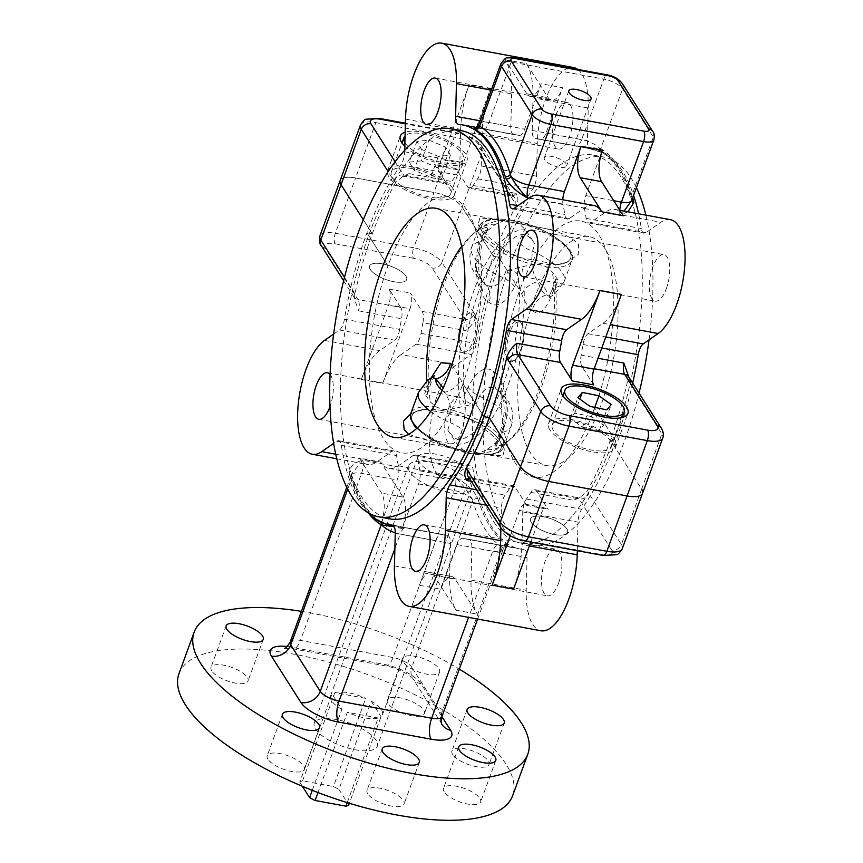 <?xml version="1.0" encoding="UTF-8"?>
<svg xmlns="http://www.w3.org/2000/svg" width="863" height="863" viewBox="0 0 863 863"><rect width="100%" height="100%" fill="white"/><g stroke="black" fill="none" stroke-linecap="round" stroke-linejoin="round"><path stroke-width="0.65" stroke-dasharray="4.32 3.24" d="M544.747 159.838A11.845 4.261 -159.9 0 1 544.305 157.756A11.845 4.261 -159.9 0 1 554.434 157.023A11.845 4.261 -159.9 0 1 566.117 163.797A11.845 4.261 -159.9 0 1 566.549 165.89A11.845 4.261 -159.9 0 1 556.43 166.613A11.845 4.261 -159.9 0 1 544.747 159.838M670.324 219.655A59.213 23.517 -79.5 0 0 660.929 222.266L645.966 232.686A11.845 4.703 -79.5 0 1 644.089 233.204A11.845 4.703 -79.5 0 1 641.349 228.587A203.29 80.734 100.5 0 0 638.62 213.787M623.323 215.782A59.213 23.517 -79.5 0 0 615.114 209.439A59.213 23.517 -79.5 0 0 605.718 212.039L660.929 222.266M593.744 205.48A59.213 23.517 -79.5 0 0 584.337 208.091L569.386 218.512A11.845 4.703 -79.5 0 1 567.498 219.029A11.845 4.703 -79.5 0 1 564.758 214.412A203.29 80.734 -79.5 0 0 563.054 204.542A11.845 4.703 -79.5 0 1 562.784 199.752M555.934 115.049A23.679 9.407 100.5 0 1 567.067 102.47A23.679 9.407 100.5 0 1 569.569 136.473A23.679 9.407 100.5 0 1 558.447 149.051A23.679 9.407 100.5 0 1 555.934 115.049M666.365 288.587A23.679 9.407 -79.5 0 0 663.863 254.585A23.679 9.407 -79.5 0 0 652.741 267.163A23.679 9.407 -79.5 0 0 655.244 301.165A23.679 9.407 -79.5 0 0 666.365 288.587M549.85 429.774A35.523 12.794 -159.9 0 1 548.544 423.496A35.523 12.794 -159.9 0 1 578.922 421.317A35.523 12.794 -159.9 0 1 613.971 441.64A35.523 12.794 -159.9 0 1 615.276 447.919A35.523 12.794 -159.9 0 1 584.898 450.098A35.523 12.794 -159.9 0 1 549.85 429.774M458.199 170.896A11.845 4.703 100.5 0 1 456.214 174.865A203.29 80.734 100.5 0 0 451.781 181.51A11.845 4.703 100.5 0 1 447.94 184.218A11.845 4.703 100.5 0 1 446.3 182.945L434.585 164.542A11.845 4.703 100.5 0 0 436.225 165.804A11.845 4.703 100.5 0 0 441.791 159.526L469.127 84.811A59.213 23.517 100.5 0 0 460.691 129.331L459.893 161.996A11.845 4.703 100.5 0 1 458.199 170.896M404.715 150.27L404.671 151.769A11.845 4.703 100.5 0 1 402.989 160.68A11.845 4.703 100.5 0 1 401.004 164.65L456.214 174.865M481.263 165.944L482.072 133.29A59.213 23.517 100.5 0 1 490.497 88.77L463.161 163.474A11.845 4.703 100.5 0 1 457.595 169.763A11.845 4.703 100.5 0 1 455.955 168.49L467.67 186.904A11.845 4.703 100.5 0 0 469.31 188.177A11.845 4.703 100.5 0 0 473.151 185.469A203.29 80.734 100.5 0 1 477.595 178.824A11.845 4.703 100.5 0 0 479.58 174.855A11.845 4.703 100.5 0 0 481.263 165.944L536.473 176.171A11.845 4.703 100.5 0 1 534.79 185.07A11.845 4.703 100.5 0 1 532.805 189.04A203.29 80.734 100.5 0 0 498.728 257.217L493.388 256.225A203.29 80.734 100.5 0 1 516.861 204.865C518.48 200.648 518.156 196.818 515.891 193.377A11.845 4.703 100.5 0 1 512.061 196.084A11.845 4.703 100.5 0 1 510.421 194.811L477.8 143.56A15.793 5.685 20.1 0 0 459.008 133.787L405.362 123.862M404.812 146.203A35.523 12.794 20.1 0 0 440.508 163.657A35.523 12.794 20.1 0 0 467.034 160.496A35.523 12.794 20.1 0 0 465.729 154.229A35.523 12.794 20.1 0 0 437.886 136.214A35.523 12.794 20.1 0 0 405.157 132.19M453.075 188.803A35.523 12.794 20.1 0 0 418.026 168.49A35.523 12.794 20.1 0 0 387.649 170.669A35.523 12.794 20.1 0 0 388.954 176.937A35.523 12.794 20.1 0 0 424.003 197.26A35.523 12.794 20.1 0 0 454.38 195.081A35.523 12.794 20.1 0 0 453.075 188.803M475.934 127.735L483.409 128.781L475.642 127.789M458.771 124.401L513.992 134.628A203.29 80.734 100.5 0 1 517.649 135.092A203.29 80.734 100.5 0 1 519.03 135.372L483.409 128.781L478.782 125.825M602.396 150.216L585.815 195.545A11.845 4.703 -79.5 0 0 584.424 208.501A203.29 80.734 -79.5 0 1 586.128 218.361A11.845 4.703 -79.5 0 0 588.879 222.988A11.845 4.703 -79.5 0 0 590.756 222.46L605.718 212.039M395.092 161.748L403.55 175.038A11.845 4.703 -79.5 0 0 405.189 176.311A11.845 4.703 -79.5 0 0 409.03 173.603L402.514 176.635L395.75 182.449A19.741 7.843 100.5 0 1 393.895 180.637L388.145 171.597M536.473 176.171L537.282 143.506A59.213 23.517 100.5 0 1 573.528 67.541M513.992 134.628A11.845 4.703 100.5 0 1 513.776 134.596A11.845 4.703 100.5 0 1 510.831 126.505L511.64 93.84A59.213 23.517 100.5 0 0 505.157 59.72L526.851 93.819A23.679 9.407 100.5 0 0 530.141 96.354A23.679 9.407 100.5 0 0 541.263 83.787L562.633 87.735L546.052 133.064A11.845 4.703 100.5 0 1 540.486 139.353A11.845 4.703 100.5 0 1 540.411 139.331A203.29 80.734 100.5 0 0 539.019 139.04A203.29 80.734 100.5 0 0 535.362 138.576A11.845 4.703 100.5 0 1 535.146 138.555A11.845 4.703 100.5 0 1 532.212 130.453L533.01 97.799L588.232 108.015L587.423 140.68A11.845 4.703 100.5 0 0 590.357 148.77A11.845 4.703 100.5 0 0 590.572 148.803A203.29 80.734 100.5 0 1 594.229 149.267A203.29 80.734 100.5 0 1 633.582 195.329M505.157 59.72L526.527 63.668L548.232 97.778A23.679 9.407 100.5 0 0 551.511 100.313A23.679 9.407 100.5 0 0 562.633 87.735M526.527 63.668A59.213 23.517 100.5 0 1 533.01 97.799M541.263 83.787L524.682 129.105A11.845 4.703 100.5 0 1 519.116 135.394A11.845 4.703 100.5 0 1 519.03 135.372M577.725 69.418A59.213 23.517 100.5 0 1 588.232 108.015M354.747 294.51L354.596 299.644L358.803 310.853A11.845 4.703 -79.5 0 0 357.994 299.537A7.896 6.667 -32.5 0 1 353.862 296.85A7.896 6.667 -32.5 0 1 353.399 291.295A19.741 7.843 100.5 0 1 354.747 294.51A203.29 80.734 100.5 0 1 372.277 233.808A203.29 80.734 100.5 0 1 395.75 182.449M333.636 334.057L339.45 330A11.845 4.703 100.5 0 0 343.14 324.229A11.845 4.703 100.5 0 0 344.445 319.202A203.29 80.734 100.5 0 1 366.937 232.816L387.951 265.847A130.259 51.737 100.5 0 1 467.207 210.637A130.259 51.737 100.5 0 1 462.924 383.668L482.244 414.024L462.924 383.668A130.259 51.737 100.5 0 1 383.679 438.879A130.259 51.737 100.5 0 1 387.951 265.847L366.937 232.816L372.277 233.808L363.301 219.709L372.277 233.808L366.937 232.816A203.29 80.734 100.5 0 1 401.004 164.65M344.445 319.202L399.666 329.418A203.29 80.734 100.5 0 1 401.554 318.76A11.845 4.703 100.5 0 0 400.734 307.444L357.994 299.537L325.383 248.285A15.793 5.685 -159.9 0 1 335.081 243.776A7.896 3.139 100.5 0 1 335.34 233.29L355.588 177.961A23.679 8.533 20.1 0 0 340.162 180.529A23.679 8.533 20.1 0 1 355.588 177.961L433.96 192.46L413.711 247.8L335.34 233.29A23.679 8.533 20.1 0 0 319.914 235.869M642.514 493.377A23.679 8.533 20.1 0 0 641.64 489.202L610.4 440.108L615.75 441.09L594.726 408.07A130.259 51.737 100.5 0 1 515.481 463.28A130.259 51.737 100.5 0 1 519.753 290.238L498.728 257.217L493.388 256.225L462.147 207.131A23.679 8.533 20.1 0 0 433.96 192.46A23.679 8.533 20.1 0 1 462.147 207.131L482.395 151.802L515.006 203.053A19.741 7.843 -79.5 0 0 516.861 204.865M593.658 384.876L581.942 366.473A11.845 4.703 -79.5 0 1 581.123 355.146A203.29 80.734 100.5 0 0 583.021 344.488A11.845 4.703 -79.5 0 1 588.005 333.69L602.967 323.269A59.213 23.517 -79.5 0 0 621.382 294.434M628.081 374.262L627.94 379.407A203.29 80.734 100.5 0 1 610.4 440.108A203.29 80.734 100.5 0 1 586.926 491.468L580.163 497.271L573.647 500.313A11.845 4.703 100.5 0 1 577.487 497.606A11.845 4.703 100.5 0 1 579.127 498.879L611.738 550.13A15.793 5.685 -159.9 0 1 602.04 554.629L523.668 540.13A15.793 5.685 -159.9 0 1 504.877 530.346L472.266 479.094L515.006 487.012L526.721 505.416A11.845 4.703 -79.5 0 0 525.082 504.143A11.845 4.703 -79.5 0 0 519.515 510.432L540.885 514.391A11.845 4.703 -79.5 0 1 546.452 508.102A11.845 4.703 -79.5 0 1 548.091 509.375L536.376 490.961A11.845 4.703 -79.5 0 0 534.736 489.699A11.845 4.703 -79.5 0 0 530.896 492.395A203.29 80.734 100.5 0 1 526.462 499.041A11.845 4.703 -79.5 0 0 522.784 511.921L521.986 544.575L529.343 545.945M632.676 383.118A203.29 80.734 100.5 0 1 615.75 441.09L594.726 408.07A130.259 51.737 100.5 0 0 598.998 235.027A130.259 51.737 100.5 0 0 519.753 290.238L498.728 257.217A203.29 80.734 100.5 0 0 476.247 343.593A11.845 4.703 100.5 0 1 474.941 348.63A11.845 4.703 100.5 0 1 471.252 354.391L456.3 364.812A59.213 23.517 100.5 0 0 430.173 427.282A59.213 23.517 100.5 0 0 444.143 478.652A59.213 23.517 100.5 0 0 453.55 476.042L468.512 465.621A11.845 4.703 100.5 0 1 470.389 465.103A11.845 4.703 100.5 0 1 473.129 469.72A203.29 80.734 100.5 0 0 520.249 549.041A203.29 80.734 100.5 0 0 523.906 549.504A11.845 4.703 -79.5 0 1 524.121 549.537A11.845 4.703 -79.5 0 1 527.056 557.627L526.247 590.292A59.213 23.517 -79.5 0 0 540.95 630.767M631.716 200.421A15.793 5.685 -159.9 0 0 631.705 198.824A3.948 3.042 176.7 0 0 631.468 200.011L631.436 196.807A207.239 82.298 -79.5 0 0 600.767 148.609L576.031 145.923C586.797 147.864 595.416 149.989 601.878 152.32L603.399 153.075A203.29 80.734 100.5 0 1 632.698 197.756M622.147 83.344A7.896 6.667 -32.5 0 1 622.611 88.9L600.767 148.609A3.948 3.581 120.4 0 0 602.331 152.675L590.626 148.997L576.031 145.923A11.845 4.703 100.5 0 0 576.106 145.944A11.845 4.703 100.5 0 0 581.673 139.655A15.793 5.685 -159.9 0 1 599.472 148.156A3.948 3.279 113.4 0 0 601.22 152.125L601.22 152.125A3.948 3.279 113.4 0 0 601.878 152.32M652.827 131.543A7.896 6.667 -32.5 0 1 653.291 137.098L631.436 196.807A3.948 2.859 163.5 0 0 631.22 198.587C624.003 175.016 614.38 159.709 602.331 152.675L602.331 152.675A3.948 3.581 120.4 0 0 603.399 153.075M631.619 200.701A3.948 3.042 176.7 0 1 631.468 200.011L631.22 198.587A3.948 2.859 163.5 0 0 631.986 199.698M627.886 211.802L620.044 215.092L624.089 211.101M558.534 583.259A23.679 9.407 -79.5 0 0 556.031 549.256A23.679 9.407 -79.5 0 0 544.909 561.835A23.679 9.407 -79.5 0 0 547.412 595.826A23.679 9.407 -79.5 0 0 558.534 583.259M513.55 589.105A59.213 23.517 -79.5 0 0 521.986 544.575M452.665 754.435A19.741 7.109 -159.9 0 1 451.942 750.95A19.741 7.109 -159.9 0 1 468.814 749.742A19.741 7.109 -159.9 0 1 488.285 761.026A19.741 7.109 -159.9 0 1 489.008 764.51A19.741 7.109 -159.9 0 1 472.137 765.718A19.741 7.109 -159.9 0 1 452.665 754.435M178.997 673.615A177.627 63.959 -159.9 0 1 330.874 662.719A177.627 63.959 -159.9 0 1 506.096 764.327A177.627 63.959 -159.9 0 1 512.611 795.697M267.951 759.224A19.741 7.109 -159.9 0 1 267.228 755.74A19.741 7.109 -159.9 0 1 284.1 754.532A19.741 7.109 -159.9 0 1 303.571 765.815A19.741 7.109 -159.9 0 1 304.294 769.3A19.741 7.109 -159.9 0 1 287.422 770.519A19.741 7.109 -159.9 0 1 267.951 759.224M367.757 793.841A19.741 7.109 -159.9 0 1 367.034 790.357A19.741 7.109 -159.9 0 1 383.906 789.149A19.741 7.109 -159.9 0 1 403.377 800.433A19.741 7.109 -159.9 0 1 404.1 803.917A19.741 7.109 -159.9 0 1 387.217 805.136A19.741 7.109 -159.9 0 1 367.757 793.841M444.262 791.856A19.741 7.109 -159.9 0 1 443.539 788.372A19.741 7.109 -159.9 0 1 460.421 787.164A19.741 7.109 -159.9 0 1 479.893 798.448A19.741 7.109 -159.9 0 1 480.615 801.932A19.741 7.109 -159.9 0 1 463.733 803.151A19.741 7.109 -159.9 0 1 444.262 791.856M388.037 703.496A19.741 7.109 -159.9 0 1 387.314 700.012A19.741 7.109 -159.9 0 1 404.186 698.793A19.741 7.109 -159.9 0 1 423.657 710.087A19.741 7.109 -159.9 0 1 424.38 713.572A19.741 7.109 -159.9 0 1 407.509 714.78A19.741 7.109 -159.9 0 1 388.037 703.496M403.215 661.997A19.741 7.109 -159.9 0 1 402.492 658.512A19.741 7.109 -159.9 0 1 419.375 657.293A19.741 7.109 -159.9 0 1 438.846 668.588A19.741 7.109 -159.9 0 1 439.569 672.072A19.741 7.109 -159.9 0 1 422.687 673.28A19.741 7.109 -159.9 0 1 403.215 661.997M211.715 670.864A19.741 7.109 -159.9 0 1 210.993 667.379A19.741 7.109 -159.9 0 1 227.864 666.16A19.741 7.109 -159.9 0 1 247.336 677.455A19.741 7.109 -159.9 0 1 248.059 680.939A19.741 7.109 -159.9 0 1 231.187 682.148A19.741 7.109 -159.9 0 1 211.715 670.864M376.085 740.26A33.549 12.082 20.1 0 0 342.978 721.069A33.549 12.082 20.1 0 0 314.294 723.129A33.549 12.082 20.1 0 0 315.524 729.052A33.549 12.082 20.1 0 0 348.62 748.243A33.549 12.082 20.1 0 0 377.314 746.182A33.549 12.082 20.1 0 0 376.085 740.26M409.677 471.759A33.549 12.082 -159.9 0 1 408.447 465.826A33.549 12.082 -159.9 0 1 437.142 463.776A33.549 12.082 -159.9 0 1 470.238 482.967A33.549 12.082 -159.9 0 1 471.468 488.89A33.549 12.082 -159.9 0 1 442.773 490.95A33.549 12.082 -159.9 0 1 409.677 471.759M399.666 329.418A11.845 4.703 100.5 0 1 398.35 334.456A11.845 4.703 100.5 0 1 394.671 340.216L379.709 350.637A59.213 23.517 100.5 0 0 361.295 379.472L388.63 304.768L410.011 308.727A11.845 4.703 100.5 0 0 410.4 292.989L422.115 311.403A11.845 4.703 100.5 0 1 422.924 322.719L465.664 330.626C470.464 327.153 473.852 322.589 475.858 316.926A203.29 80.734 100.5 0 1 493.388 256.225L462.147 207.131L441.899 262.46A23.679 8.533 20.1 0 0 413.711 247.8A7.896 3.139 100.5 0 0 413.453 258.285A15.793 5.685 -159.9 0 1 432.244 268.059A7.896 6.667 147.5 0 0 441.899 262.46L474.51 313.711A7.896 6.667 147.5 0 1 464.855 319.31A11.845 4.703 100.5 0 1 465.664 330.626M422.924 322.719A203.29 80.734 100.5 0 0 421.036 333.377A11.845 4.703 100.5 0 1 419.72 338.404A11.845 4.703 100.5 0 1 416.042 344.175L401.079 354.596L456.3 364.812M448.102 409.72A23.679 9.407 100.5 0 1 459.235 397.142A23.679 9.407 100.5 0 1 461.737 431.144A23.679 9.407 100.5 0 1 450.615 443.722A23.679 9.407 100.5 0 1 448.102 409.72M330.098 374.434A23.679 9.407 100.5 0 1 330.011 406.559M530.756 542.083L540.885 514.391M510.249 535.772L519.515 510.432M661.425 428.307A7.896 6.667 -32.5 0 1 661.889 433.862L641.64 489.202L610.4 440.108L615.75 441.09A203.29 80.734 100.5 0 1 581.673 509.267A11.845 4.703 -79.5 0 0 578.005 522.137L577.293 550.691M395.254 533.237L450.464 543.453A11.845 4.703 -79.5 0 0 447.53 535.362A11.845 4.703 -79.5 0 0 447.314 535.33A203.29 80.734 100.5 0 1 443.658 534.866A203.29 80.734 100.5 0 1 441.5 534.391A11.845 4.703 -79.5 0 0 441.371 534.37A11.845 4.703 -79.5 0 0 435.804 540.648L419.472 585.287L440.842 589.235A23.679 9.407 -79.5 0 1 451.975 576.667A23.679 9.407 -79.5 0 1 455.254 579.202L477.53 614.197A59.213 23.517 -79.5 0 1 471.036 580.065L526.247 590.292M450.464 543.453L449.666 576.117A59.213 23.517 -79.5 0 0 456.149 610.238L433.884 575.243A23.679 9.407 -79.5 0 0 430.605 572.708A23.679 9.407 -79.5 0 0 419.472 585.287M440.842 589.235L457.174 544.607A11.845 4.703 -79.5 0 1 462.741 538.318A11.845 4.703 -79.5 0 1 462.87 538.35A203.29 80.734 100.5 0 0 465.028 538.825A203.29 80.734 100.5 0 0 468.685 539.289A11.845 4.703 -79.5 0 1 468.9 539.31A11.845 4.703 -79.5 0 1 471.845 547.412L471.036 580.065M417.919 459.504A203.29 80.734 100.5 0 0 419.925 470.874A11.845 4.703 100.5 0 1 418.555 483.906L402.223 528.544A23.679 9.407 100.5 0 0 402.999 497.077L380.723 462.083A59.213 23.517 100.5 0 0 388.933 468.436A59.213 23.517 100.5 0 0 398.339 465.826L413.291 455.405A11.845 4.703 100.5 0 1 415.179 454.887A11.845 4.703 100.5 0 1 417.919 459.504L473.129 469.72M382.428 263.862A19.741 7.109 -159.9 0 1 405.923 276.084A19.741 7.109 -159.9 0 1 393.787 281.716A19.741 7.109 -159.9 0 1 370.303 269.493A19.741 7.109 -159.9 0 1 382.428 263.862M400.734 307.444L389.03 289.04A11.845 4.703 100.5 0 1 388.63 304.768M361.295 379.472L382.665 383.431L410.011 308.727M382.665 383.431A59.213 23.517 100.5 0 1 401.079 354.596M360.41 125.2A23.679 8.533 -159.9 0 1 375.837 122.632L355.588 177.961L433.96 192.46L454.208 137.131A23.679 8.533 -159.9 0 1 482.395 151.802A7.896 6.667 -32.5 0 0 481.932 146.246C476.991 139.73 468.987 135.297 457.919 132.934A7.896 3.139 -79.5 0 0 454.208 137.131L375.837 122.632A7.896 3.139 -79.5 0 1 379.547 118.436M359.353 458.124L381.629 493.129A23.679 9.407 100.5 0 1 380.842 524.585L397.185 479.957A11.845 4.703 100.5 0 0 398.555 466.915A203.29 80.734 100.5 0 1 396.549 455.545A11.845 4.703 100.5 0 0 393.798 450.928A11.845 4.703 100.5 0 0 391.921 451.446L376.958 461.867A59.213 23.517 100.5 0 1 367.562 464.477A59.213 23.517 100.5 0 1 359.353 458.124L380.723 462.083M367.66 512.503A203.29 80.734 100.5 0 1 341.338 445.33A11.845 4.703 100.5 0 0 338.587 440.713A11.845 4.703 100.5 0 0 336.71 441.23L333.657 443.355M419.925 470.874L455.545 477.466C462.762 484.488 468.339 491.791 472.266 499.353L472.751 500.864A3.948 2.88 -16.9 0 1 477.822 498.609L477.174 496.894C472.708 489.31 465.502 482.827 455.545 477.466A11.845 4.703 100.5 0 1 454.175 490.508L393.043 657.541A15.793 6.268 100.5 0 1 385.632 665.934A15.793 6.268 100.5 0 1 383.442 664.24A31.575 11.37 -159.9 0 1 421.025 683.798L441.921 716.624M441.953 716.527A15.793 5.685 20.1 0 0 441.371 713.744L411.834 667.326L472.751 500.864A207.239 82.298 -79.5 0 0 502.288 547.271A3.948 3.581 -58.3 0 1 506.797 544.143A203.29 80.734 100.5 0 1 477.822 498.609M421.025 683.798A15.793 13.333 -32.5 0 1 412.762 678.437L442.309 724.855A15.793 13.333 -32.5 0 1 441.371 713.744L502.288 547.271L503.701 547.897L506.139 545.826L498.49 544.941C505.901 546.333 508.933 546.247 507.573 544.661L506.797 544.143M502.967 547.584L498.49 544.941A11.845 4.703 100.5 0 0 498.361 544.909A11.845 4.703 100.5 0 0 492.805 551.198A15.793 5.685 20.1 0 0 503.086 549.483A15.793 5.685 20.1 0 0 502.967 547.584A3.948 3.754 -52.9 0 1 507.573 544.661M349.591 474.877A3.948 2.88 -16.9 0 1 351.856 476.635A3.948 2.88 -16.9 0 1 351.64 478.447L351.791 473.56L362.935 460.324C354.305 462.244 349.731 466.549 349.235 473.215L349.591 474.877A203.29 80.734 -79.5 0 0 378.566 520.411L379.623 520.982C385.955 523.485 394.704 525.75 405.869 527.8L394.164 526.764M301.403 611.36A177.627 63.959 -159.9 0 1 459.299 669.138M351.791 473.56L351.273 475.082A15.793 5.685 20.1 0 0 351.392 476.98A3.948 3.021 -7.3 0 0 351.629 475.589L351.791 473.56M378.566 520.411A3.948 3.581 -58.3 0 1 379.688 520.842C368.167 513.765 358.889 499.03 351.856 476.635L351.629 475.589A3.948 3.021 -7.3 0 0 349.235 473.215M379.623 520.982A3.948 3.366 -64.1 0 1 380.421 521.241L379.688 520.842A3.948 3.581 -58.3 0 1 380.971 522.309M515.006 487.012A11.845 4.703 -79.5 0 0 513.366 485.74A11.845 4.703 -79.5 0 0 509.526 488.447A203.29 80.734 100.5 0 1 505.082 495.092A11.845 4.703 -79.5 0 0 501.414 507.962L500.918 527.94M531.198 522.331A19.741 7.109 -159.9 0 1 543.323 516.7A19.741 7.109 -159.9 0 1 566.818 528.922A19.741 7.109 -159.9 0 1 554.682 534.553A19.741 7.109 -159.9 0 1 531.198 522.331M488.178 454.725A47.368 17.055 20.1 0 0 499.839 440.896A47.368 17.055 20.1 0 0 499.278 439.968A47.368 17.055 20.1 0 0 463.916 416.613C482.838 426.538 496.16 437.066 503.873 448.21L504.51 449.256L502.881 455.869L488.178 454.725L449.159 447.509L408.62 434.294M494.499 219.18L479.817 218.037L478.178 224.66L478.803 225.707C486.495 236.829 499.817 247.357 518.76 257.303L557.778 264.531L567.174 262.201L578.275 254.434L578.544 244.164C569.958 235.491 554.952 229.569 533.517 226.408L494.499 219.18A47.368 17.055 20.1 0 0 482.838 233.021A47.368 17.055 20.1 0 0 483.399 233.949A47.368 17.055 20.1 0 0 518.76 257.303M605.254 249.116A116.44 46.246 -79.5 0 0 589.116 236.635A116.44 46.246 -79.5 0 0 527.617 319.957A116.44 46.246 -79.5 0 0 530.594 453.151A116.44 46.246 -79.5 0 0 546.732 465.632A116.44 46.246 -79.5 0 0 608.232 382.298A116.44 46.246 -79.5 0 0 605.254 249.116M410.626 414.003L415.502 411.716L424.898 409.386L463.916 416.613M461.36 130.691A197.368 78.382 -79.5 0 0 357.12 271.931A197.368 78.382 -79.5 0 0 362.158 497.671A197.368 78.382 -79.5 0 0 389.526 518.825M493.96 522.061A197.368 78.382 -79.5 0 0 521.317 543.226A197.368 78.382 -79.5 0 0 625.556 401.985A197.368 78.382 -79.5 0 0 620.519 176.235A197.368 78.382 -79.5 0 0 593.161 155.081A197.368 78.382 -79.5 0 0 488.922 296.322A197.368 78.382 -79.5 0 0 493.96 522.061M636.387 187.649A197.368 78.382 -79.5 0 0 631.198 178.22A197.368 78.382 -79.5 0 0 603.841 157.066A197.368 78.382 -79.5 0 0 499.601 298.296A197.368 78.382 -79.5 0 0 504.65 524.046A197.368 78.382 -79.5 0 0 532.007 545.2A197.368 78.382 -79.5 0 0 639.041 393.129M649.041 339.86A197.368 78.382 -79.5 0 0 645.869 215.124M424.898 409.386A47.368 17.055 20.1 0 0 417.768 410.864A47.368 17.055 20.1 0 0 449.159 447.509M557.778 264.531A47.368 17.055 20.1 0 0 564.92 263.053A47.368 17.055 20.1 0 0 533.517 226.408M562.266 535.06A19.741 7.109 20.1 0 0 562.191 524.424A19.741 7.109 20.1 0 0 535.75 516.182A19.741 7.109 20.1 0 0 535.826 526.818A19.741 7.109 20.1 0 0 562.266 535.06M603.129 450.81A31.575 11.37 20.1 0 0 611.565 446.559A31.575 11.37 20.1 0 0 595.103 429.062A31.575 11.37 20.1 0 0 560.691 420.605A31.575 11.37 20.1 0 0 552.255 424.855A31.575 11.37 20.1 0 0 568.717 442.352A31.575 11.37 20.1 0 0 603.129 450.81M591.392 416.559L574.726 413.15L570.303 418.469L582.557 427.196L599.224 430.594L603.636 425.276L591.392 416.559L594.747 407.379M603.636 425.276L611.231 404.531M574.726 413.15L579.86 399.116M570.303 418.469L577.897 397.724M582.557 427.196L590.152 406.441M599.224 430.594L606.818 409.849M369.99 265.275A19.741 7.109 20.1 0 0 383.517 278.62A19.741 7.109 20.1 0 0 406.236 280.302A19.741 7.109 20.1 0 0 392.708 266.958A19.741 7.109 20.1 0 0 369.99 265.275M392.018 170.842A31.575 11.37 20.1 0 0 391.36 172.017A31.575 11.37 20.1 0 0 415.373 192.891A31.575 11.37 20.1 0 0 450.011 194.898A31.575 11.37 20.1 0 0 450.669 193.722A31.575 11.37 20.1 0 0 426.656 172.848A31.575 11.37 20.1 0 0 392.018 170.842M404.909 142.568A31.575 11.37 20.1 0 0 434.111 160.432A31.575 11.37 20.1 0 0 462.665 160.313A31.575 11.37 20.1 0 0 463.323 159.137A31.575 11.37 20.1 0 0 440.022 138.555A31.575 11.37 20.1 0 0 405.071 135.825M421.629 149.482L438.361 156.43L450.41 155.232L445.718 147.098L428.976 140.151L416.926 141.349L421.629 149.482L414.035 170.238L430.777 177.174L438.361 156.43M430.777 177.174L442.816 175.987L450.41 155.232M442.816 175.987L438.124 167.843L445.718 147.098M438.124 167.843L421.381 160.896L428.976 140.151M421.381 160.896L409.342 162.093L416.926 141.349M409.342 162.093L414.035 170.238M312.255 790.325L341.867 709.429L332.028 693.971L299.752 782.148A27.627 9.946 -159.9 0 1 302.589 780.832L333.442 786.549A27.627 9.946 -159.9 0 1 338.932 789.408L371.209 701.22A27.627 9.946 -159.9 0 1 381.468 709.936A27.627 9.946 -159.9 0 1 382.482 714.823A27.627 9.946 -159.9 0 1 381.047 716.678L349.353 803.28M468.814 471.252A27.627 9.946 -159.9 0 1 469.828 476.139A27.627 9.946 -159.9 0 1 446.203 477.832A27.627 9.946 -159.9 0 1 418.943 462.029A27.627 9.946 -159.9 0 1 417.929 457.142A27.627 9.946 -159.9 0 1 441.554 455.448A27.627 9.946 -159.9 0 1 468.814 471.252M341.867 709.429A27.627 9.946 -159.9 0 1 331.597 700.713A27.627 9.946 -159.9 0 1 330.583 695.826A27.627 9.946 -159.9 0 1 332.028 693.971M347.239 802.622L378.21 717.994A27.627 9.946 -159.9 0 1 347.358 712.288L317.994 792.547M302.395 786.301L299.752 782.148M378.21 717.994L347.358 712.288M338.932 789.408L348.771 804.866M302.589 780.832L334.866 692.644L365.707 698.361L333.442 786.549M334.866 692.644A27.627 9.946 -159.9 0 1 365.707 698.361M371.209 701.22L381.047 716.678M451.932 364.671L460.874 379.785C466.387 393.226 466.807 410.001 462.158 430.119L459.375 439.688A107.875 42.837 -79.5 0 0 504.014 382.341A107.875 42.837 -79.5 0 0 518.62 277.789L514.607 286.796C505.891 303.301 497.401 308.544 489.138 302.535C484.402 299.439 480.928 293.981 478.706 286.16C474.715 272.999 476.085 256.548 482.805 236.818L486.57 227.422L487.908 228.717L483.097 234.218L495.362 224.369L504.715 220.281L510.734 220.173L518.221 222.773L525.589 229.957L534.887 243.798C530.486 237.605 526.635 234.412 523.302 234.229A107.875 42.837 -79.5 0 0 478.663 291.565A107.875 42.837 -79.5 0 0 464.057 396.117C465.265 402.072 469.396 404.499 476.484 403.388L479.483 396.246C485.707 386.818 491.986 384.941 498.296 390.605L499.666 391.694L506.743 403.895C508.242 410.561 506.808 420.054 502.46 432.352L499.591 439.699L494.769 445.189L496.106 446.484A107.875 42.837 -79.5 0 0 510.238 439.353A107.875 42.837 -79.5 0 0 540.756 389.148A107.875 42.837 -79.5 0 0 555.351 284.596L555.416 279.472L557.983 280.108L555.524 287.357A19.741 8.08 18.2 0 0 551.845 290.335L551.845 290.335A19.741 8.08 18.2 0 0 552.32 293.765L555.351 284.596M557.983 280.108L552.309 271.942L546.301 266.894L539.99 264.553L532.795 264.391L506.193 270.518C513.269 269.407 517.412 271.834 518.62 277.789M462.352 323.237A20.939 8.317 -79.5 0 0 461.403 350.615A20.939 8.317 -79.5 0 0 474.402 342.18A20.939 8.317 -79.5 0 0 476.786 318.879A20.939 8.317 -79.5 0 0 468.275 313.496A20.939 8.317 -79.5 0 0 462.352 323.237M426.721 380.853A107.875 42.837 -79.5 0 0 427.325 389.321L431.187 377.789M442.902 410.637A47.368 17.055 20.1 0 0 413.787 424.143A47.368 17.055 20.1 0 0 470.173 453.485A47.368 17.055 20.1 0 0 499.278 439.968A47.368 17.055 20.1 0 0 442.902 410.637M459.375 439.688C456.063 439.515 452.201 436.322 447.789 430.108L457.088 443.949L464.456 451.133L470.82 453.56L477.962 453.636L487.315 449.547L499.591 439.699M476.484 403.388L449.882 409.526L442.697 409.364L436.376 407.023L430.367 401.975L424.693 393.808L427.261 394.434L427.325 389.321M508.275 331.737A20.939 8.317 -79.5 0 0 505.901 355.038A20.939 8.317 -79.5 0 0 514.402 360.421A20.939 8.317 -79.5 0 0 520.324 350.68A20.939 8.317 -79.5 0 0 521.274 323.301A20.939 8.317 -79.5 0 0 508.275 331.737M496.106 446.484L499.871 437.088C506.581 417.444 507.951 401.004 503.97 387.757C501.791 379.99 498.307 374.52 493.539 371.37C485.319 365.34 476.829 370.594 468.07 387.12L464.057 396.117M509.699 332.482A19.741 7.843 -79.5 0 0 507.466 354.445A19.741 7.843 -79.5 0 0 515.481 359.515A19.741 7.843 -79.5 0 0 521.069 350.335A19.741 7.843 -79.5 0 0 521.953 324.531A19.741 7.843 -79.5 0 0 509.699 332.482M512.503 220.432A47.368 17.055 20.1 0 0 483.399 233.949A47.368 17.055 20.1 0 0 539.774 263.28A47.368 17.055 20.1 0 0 568.89 249.763A47.368 17.055 20.1 0 0 512.503 220.432M458.803 338.382A19.741 7.843 -79.5 0 0 460.723 349.386A19.741 7.843 -79.5 0 0 472.978 341.435A19.741 7.843 -79.5 0 0 475.222 319.472A19.741 7.843 -79.5 0 0 467.196 314.391A19.741 7.843 -79.5 0 0 461.619 323.582A19.741 7.843 -79.5 0 0 461.468 323.981M483.097 234.218L480.216 241.554C475.858 253.916 474.423 263.409 475.934 270.022L483.01 282.223L484.38 283.312A19.741 17.497 -54.4 0 1 489.138 302.535M478.706 286.16A19.741 15.113 -16.9 0 0 480.033 276.009C478.275 272.158 478.339 259.332 479.321 255.297L483.463 239.752A19.741 6.106 21.9 0 1 480.216 241.554A49.342 17.767 20.1 0 0 471.532 247.498C468.296 256.85 470.853 265.027 471.576 266.473C471.932 269.45 475.405 274.402 481.996 281.316L483.01 282.223L480.033 276.009A19.741 15.113 -16.9 0 0 475.934 270.022A37.497 13.506 20.1 0 0 481.996 281.316A37.497 13.506 20.1 0 0 484.38 283.312C490.734 288.965 497.002 287.077 503.194 277.67L506.193 270.518M514.607 286.796A19.741 7.303 23.8 0 0 503.194 277.67A49.342 17.767 20.1 0 1 471.532 247.498L479.17 226.624A49.342 17.767 20.1 0 0 532.795 264.391M523.302 234.229L520.518 243.798C515.858 263.83 516.29 280.604 521.813 294.132C524.78 302.05 528.253 307.508 532.234 310.518A19.741 18.004 -50.8 0 1 546.657 294.833C542.439 292.568 539.623 288.145 538.199 281.543C532.514 274.1 530.626 263.992 532.547 251.241L534.887 243.798M521.813 294.132A19.741 14.595 -21.4 0 1 538.199 281.543A37.497 13.506 20.1 0 1 546.657 294.833L550.227 296.796L555.524 287.357A49.342 17.767 20.1 0 0 564.208 281.414A49.342 17.767 20.1 0 0 532.547 251.241A19.741 6.882 16.4 0 1 520.518 243.798M532.234 310.518C538.933 316.268 545.632 310.691 552.32 293.765M499.871 437.088A19.741 6.106 -158.1 0 1 499.213 434.154L499.213 434.154A19.741 6.106 -158.1 0 1 502.46 432.352A49.342 17.767 20.1 0 0 511.144 426.408A49.342 17.767 20.1 0 0 479.483 396.246A19.741 7.303 -156.2 0 1 468.07 387.12M503.97 387.757A19.741 15.113 163.1 0 0 502.644 397.908L502.644 397.908A19.741 15.113 163.1 0 0 506.743 403.895A37.497 13.506 20.1 0 0 500.68 392.589A37.497 13.506 20.1 0 0 498.296 390.605A19.741 17.497 125.6 0 1 493.539 371.37M432.46 377.12L427.153 386.559L424.693 393.808M430.357 380.141A19.741 8.08 -161.8 0 1 430.831 383.571L430.831 383.571A19.741 8.08 -161.8 0 1 427.153 386.559A49.342 17.767 20.1 0 0 418.469 392.503M447.789 430.108L450.13 422.665A19.741 6.882 -163.6 0 1 462.158 430.119M430.702 411.597A49.342 17.767 20.1 0 0 450.13 422.665C452.039 409.849 450.152 399.752 444.477 392.363A19.741 14.595 158.6 0 0 460.874 379.785M442.158 390.443A37.497 13.506 20.1 0 0 444.477 392.363L443.215 388.059M486.57 227.422A107.875 42.837 -79.5 0 0 472.439 234.553A107.875 42.837 -79.5 0 0 461.608 246.365M487.908 228.717L483.463 239.752A19.741 6.106 21.9 0 0 482.805 236.818M529.127 197.864L584.337 208.091M477.595 178.824L532.805 189.04M590.756 222.46L645.966 232.686M586.128 218.361L641.349 228.587M405.481 119.116L460.691 129.331M404.671 151.769L459.893 161.996M463.161 163.474L441.791 159.526M490.497 88.77L469.127 84.811M455.955 168.49L434.585 164.542M393.895 180.637A7.896 6.667 147.5 0 1 403.55 175.038L446.3 182.945M467.67 186.904L510.421 194.811A7.896 6.667 -32.5 0 1 514.542 197.498A7.896 6.667 -32.5 0 1 515.006 203.053M409.03 173.603L451.781 181.51M459.008 133.787A7.896 3.139 -79.5 0 0 457.919 132.934L405.383 123.215M477.8 143.56A7.896 6.667 -32.5 0 1 481.932 146.246L514.542 197.498L512.061 196.084L469.31 188.177M473.151 185.469L515.891 193.377M482.072 133.29L537.282 143.506M532.212 130.453L587.423 140.68M535.362 138.576L590.572 148.803M526.851 93.819L548.232 97.778M480.022 120.798L510.831 126.505M491.274 90.076L511.64 93.84M602.967 323.269L610.335 324.639M588.005 333.69L605.815 336.991M583.021 344.488L601.791 347.972M581.123 355.146L598.016 358.274M581.942 366.473L594.197 368.738M628.814 377.055L628.814 377.055A7.896 6.667 -32.5 0 1 629.278 382.611L661.889 433.862A23.679 8.533 -159.9 0 1 662.762 438.048M627.94 379.407A19.741 7.843 -79.5 0 0 629.278 382.611M514.165 208.285L569.386 218.512M517.854 205.728L564.758 214.412M528.685 198.177L563.054 204.542M500.928 63.7A15.793 5.685 -159.9 0 1 511.209 61.985A7.896 3.139 100.5 0 1 514.92 57.789M483.409 128.781A11.845 4.703 -79.5 0 0 483.496 128.803A11.845 4.703 -79.5 0 0 489.051 122.514L511.209 61.985L603.82 79.126A7.896 3.139 100.5 0 1 607.53 74.93M546.052 133.064L581.673 139.655L603.82 79.126A15.793 5.685 -159.9 0 1 622.611 88.9L653.291 137.098A15.793 5.685 -159.9 0 1 653.863 139.892M585.815 195.545L613.733 200.712M478.771 124.229A15.793 5.685 -159.9 0 1 489.051 122.514L524.682 129.105M540.411 139.331L576.031 145.923M584.424 208.501L620.044 215.092A11.845 4.703 100.5 0 1 619.785 210.216M339.45 330L394.671 340.216M416.042 344.175L471.252 354.391M526.721 505.416L548.091 509.375M522.784 511.921L578.005 522.137M392.525 525.189L447.314 535.33M433.884 575.243L455.254 579.202M456.149 610.238L477.53 614.197M471.845 547.412L527.056 557.627M468.685 539.289L523.906 549.504M413.291 455.405L468.512 465.621M398.339 465.826L453.55 476.042M422.115 311.403L464.855 319.31L432.244 268.059M475.858 316.926A19.741 7.843 -79.5 0 0 474.51 313.711M335.081 243.776L413.453 258.285M325.383 248.285A7.896 6.667 -32.5 0 1 321.252 245.61M344.499 277.314L353.399 291.295M358.803 310.853L401.554 318.76M389.03 289.04L410.4 292.989M421.036 333.377L476.247 343.593M324.499 340.421L379.709 350.637M402.999 497.077L381.629 493.129M335.75 454.24L376.958 461.867M336.71 441.23L391.921 451.446M341.338 445.33L396.549 455.545M290.151 642.115A15.793 5.685 20.1 0 1 300.432 640.4A15.793 6.268 100.5 0 1 293.01 648.793L385.632 665.934C396.236 667.336 411.554 675.858 412.805 678.491L412.762 678.437A15.793 13.333 -32.5 0 1 411.834 667.326A15.793 5.685 20.1 0 0 393.043 657.541L300.432 640.4L361.554 473.366A11.845 4.703 -79.5 0 0 362.935 460.324L398.555 466.915M346.797 487.315L351.273 475.082A15.793 5.685 20.1 0 1 361.554 473.366L397.185 479.957M402.223 528.544L380.842 524.585M418.555 483.906L454.175 490.508A15.793 5.685 20.1 0 1 472.266 499.353A3.948 2.632 -24.1 0 1 477.174 496.894M462.87 538.35L498.49 544.941M457.174 544.607L492.805 551.198L468.587 617.369M405.588 527.735L391.176 524.607L380.421 521.241A3.948 3.366 -64.1 0 1 381.824 522.676M441.5 534.391L405.869 527.8A11.845 4.703 -79.5 0 0 405.75 527.768A11.845 4.703 -79.5 0 0 400.184 534.057L435.804 540.648M395.265 532.805A15.793 5.685 20.1 0 0 400.184 534.057L394.876 548.555M287.228 646.538A31.575 11.37 -159.9 0 1 290.82 647.099L383.442 664.24M284.445 648.275L293.01 648.793A15.793 6.268 100.5 0 1 290.82 647.099M369.235 514.121A207.239 82.298 100.5 0 1 351.64 478.447L347.724 489.159M394.445 565.891L449.666 576.117M486.441 505.189L501.414 507.962M476.667 489.828L505.082 495.092M536.376 490.961L579.127 498.879A7.896 6.667 -32.5 0 0 588.782 493.28A19.741 7.843 -79.5 0 0 586.926 491.468M471.274 481.36L509.526 488.447M513.366 485.74L470.615 477.832L468.134 476.419A7.896 6.667 147.5 0 0 472.266 479.094A11.845 4.703 -79.5 0 0 470.615 477.832A11.845 4.703 -79.5 0 0 469.192 478.08M500.745 527.671A7.896 6.667 147.5 0 0 504.877 530.346M524.758 540.972A7.896 3.139 100.5 0 1 523.668 540.13M603.129 555.481A7.896 3.139 100.5 0 1 602.04 554.629M622.266 548.717A23.679 8.533 20.1 0 0 621.392 544.531A7.896 6.667 -32.5 0 1 611.738 550.13M641.64 489.202L621.392 544.531L588.782 493.28M530.896 492.395L573.647 500.313M526.462 499.041L581.673 509.267M525.589 229.957A111.478 44.272 -79.5 0 0 474.37 289.332A111.478 44.272 -79.5 0 0 460.594 407.563M495.362 224.369A111.478 44.272 -79.5 0 0 475.675 231.845A111.478 44.272 -79.5 0 0 444.143 283.744A111.478 44.272 -79.5 0 0 430.367 401.975M457.088 443.949A111.478 44.272 -79.5 0 0 508.307 384.574A111.478 44.272 -79.5 0 0 522.083 266.343M436.376 407.023A49.342 17.767 20.1 0 0 410.831 413.377M417.444 427.778A49.342 17.767 20.1 0 0 464.456 451.133M504.715 220.281A49.342 17.767 20.1 0 0 479.17 226.624C481.824 219.472 492.849 217.347 512.234 220.216C544.931 225.243 579.343 250.734 571.845 260.54A49.342 17.767 20.1 0 0 518.221 222.773M546.301 266.894A49.342 17.767 20.1 0 0 571.845 260.54L564.208 281.414L554.801 293.981L548.167 298.21L551.845 290.335L555.416 279.472M477.962 453.636A49.342 17.767 20.1 0 0 503.507 447.282A49.342 17.767 20.1 0 0 449.882 409.526M487.315 449.547A111.478 44.272 -79.5 0 0 507.002 442.061A111.478 44.272 -79.5 0 0 552.309 271.942M568.803 90.809L544.305 157.756M615.114 209.439L619.839 210.313M435.265 78.08L567.067 102.47M532.061 230.194L663.863 254.585M548.544 423.496L561.209 388.922M387.649 170.669L400.313 136.084M588.879 222.988L644.089 233.204M457.595 169.763L436.225 165.804M454.38 195.081L467.034 160.496M402.514 176.635L405.189 176.311L447.94 184.218M535.146 138.555L590.357 148.77M530.141 96.354L551.511 100.313M458.566 124.38L513.776 134.596M615.276 447.919L627.93 413.334M523.442 276.775L655.244 301.165M426.646 124.66L558.447 149.051M512.288 208.814L567.498 219.029M591.047 98.954L566.549 165.89M576.214 145.966L540.486 139.353M476.559 127.487L517.649 135.092M483.302 128.77L519.116 135.394M539.019 139.04L594.229 149.267M424.229 524.866L556.031 549.256M467.131 709.451L451.942 750.95M282.406 714.24L267.228 755.74M382.212 748.857L367.034 790.357M458.728 746.873L443.539 788.372M402.492 658.512L387.314 700.012M226.182 625.88L210.993 667.379M408.447 465.826L314.294 723.129M327.433 372.751L459.235 397.142M318.814 419.321L450.615 443.722M525.082 504.143L546.452 508.102M392.32 525.136L447.53 535.362M468.9 539.31L524.121 549.537M415.179 454.887L470.389 465.103M343.636 280.788L353.862 296.85L354.596 299.644M336.807 458.782L367.562 464.477M388.933 468.436L444.143 478.652M338.587 440.713L393.798 450.928M477.627 619.041L503.701 547.908M498.663 544.963L462.741 538.318M465.028 538.825L520.249 549.041M430.605 572.708L451.975 576.667M405.578 527.735L441.371 534.37M471.468 488.89L377.314 746.182M263.247 639.44L248.059 680.939M439.569 672.072L424.38 713.572M495.794 760.432L480.615 801.932M419.289 762.417L404.1 803.917M319.483 727.8L304.294 769.3M504.197 723.011L489.008 764.51M393.172 525.524L443.658 534.866M534.736 489.699L577.487 497.606L580.163 497.271M415.61 571.435L547.412 595.826M435.944 208.285L589.116 236.635M482.838 233.021L478.178 224.66M521.317 543.226L532.007 545.2M417.768 410.864L415.502 411.716M593.161 155.081L603.841 157.066M564.92 263.053L567.174 262.201M393.56 437.282L546.732 465.632M499.839 440.896L504.51 449.256M611.565 446.559L622.212 417.476M552.255 424.855L562.892 395.772M391.36 172.017L402.007 142.945M450.669 193.722L463.323 159.137M382.482 714.823L469.828 476.139M330.583 695.826L417.929 457.142M472.439 234.553L475.675 231.845C483.474 223.851 495.157 219.957 510.734 220.173M494.769 445.189L499.213 434.154C503.323 422.87 505.945 409.785 502.644 397.908L499.666 391.694L500.68 392.589C508.89 400.551 510.152 404.963 511.112 407.465C511.543 408.695 514.51 415.33 511.144 426.408L503.507 447.282C500.853 454.434 489.828 456.57 470.443 453.69L439.957 443.755L416.764 428.404M515.481 359.515L514.402 360.421M460.723 349.386L461.403 350.615M467.196 314.391L468.275 313.496M521.953 324.531L521.274 323.301M434.521 375.707L430.831 383.571L427.261 394.434M471.942 453.733C487.584 453.927 499.267 450.044 507.002 442.061L510.238 439.353"/><path stroke-width="1.29" d="M569.246 92.902A11.845 4.261 -159.9 0 1 568.803 90.809A11.845 4.261 -159.9 0 1 578.933 90.086A11.845 4.261 -159.9 0 1 590.616 96.861A11.845 4.261 -159.9 0 1 591.047 98.954A11.845 4.261 -159.9 0 1 580.918 99.677A11.845 4.261 -159.9 0 1 569.246 92.902M469.192 478.08A11.845 4.703 -79.5 0 0 466.786 480.529C464.521 477.099 464.197 473.269 465.815 469.051A19.741 7.843 100.5 0 1 467.67 470.864L500.281 522.115L520.529 466.786L489.289 417.692L483.949 416.7A203.29 80.734 100.5 0 0 506.43 330.324A11.845 4.703 -79.5 0 1 511.425 319.515L526.376 309.094A59.213 23.517 -79.5 0 0 544.79 280.259A59.213 23.517 -79.5 0 0 538.534 195.265A59.213 23.517 -79.5 0 0 529.127 197.864L514.165 208.285A11.845 4.703 -79.5 0 1 512.288 208.814A11.845 4.703 -79.5 0 1 509.548 204.186L517.854 205.728M605.815 336.991L643.226 343.916L658.178 333.496A59.213 23.517 -79.5 0 0 676.592 304.661A59.213 23.517 -79.5 0 0 670.324 219.655L619.839 210.313M551.23 113.981A7.896 3.139 100.5 0 1 550.972 124.466A15.793 5.685 -159.9 0 1 532.18 114.693L501.5 66.483A7.896 6.667 -32.5 0 1 511.155 60.885L541.835 109.094A7.896 2.848 20.1 0 0 551.23 113.981L643.841 131.122A7.896 3.139 100.5 0 1 643.582 141.608L550.972 124.466L528.814 184.995L564.445 191.586L581.026 146.268A23.679 9.407 -79.5 0 0 580.249 177.724L601.953 211.834A59.213 23.517 -79.5 0 0 593.744 205.48L538.534 195.265M511.425 319.515L566.635 329.742L581.597 319.321A59.213 23.517 -79.5 0 0 600.012 290.486L572.665 365.189A11.845 4.703 -79.5 0 0 572.277 380.917L593.658 384.876A11.845 4.703 -79.5 0 1 594.046 369.148L621.382 294.434L600.012 290.486M424.143 90.658A23.679 9.407 100.5 0 1 435.265 78.08A23.679 9.407 100.5 0 1 437.768 112.082A23.679 9.407 100.5 0 1 426.646 124.66A23.679 9.407 100.5 0 1 424.143 90.658M534.575 264.197A23.679 9.407 -79.5 0 0 532.061 230.194A23.679 9.407 -79.5 0 0 520.939 242.773A23.679 9.407 -79.5 0 0 523.442 276.775A23.679 9.407 -79.5 0 0 534.575 264.197M562.503 395.189A35.523 12.794 -159.9 0 1 561.209 388.922A35.523 12.794 -159.9 0 1 591.576 386.743A35.523 12.794 -159.9 0 1 626.624 407.056A35.523 12.794 -159.9 0 1 627.93 413.334A35.523 12.794 -159.9 0 1 597.552 415.513A35.523 12.794 -159.9 0 1 562.503 395.189M405.157 132.19A35.523 12.794 20.1 0 0 400.313 136.084A35.523 12.794 20.1 0 0 401.608 142.352A35.523 12.794 20.1 0 0 404.812 146.203M505.243 176.624A3.948 2.859 163.5 0 0 510.324 174.402L511.025 176.484C515.017 183.938 520.486 191.09 527.422 197.951C517.865 192.729 510.777 186.408 506.182 178.986L505.243 176.624A203.29 80.734 -79.5 0 0 475.157 129.342L474.175 128.684L475.934 127.735M475.642 127.789L478.221 125.642L479.655 126.192A207.239 82.298 100.5 0 1 510.324 174.402L532.18 114.693A7.896 6.667 -32.5 0 1 541.835 109.094M601.953 211.834L623.323 215.782L601.619 181.683A23.679 9.407 -79.5 0 1 602.396 150.216L581.026 146.268M404.715 150.27L405.481 119.116A59.213 23.517 100.5 0 1 441.727 43.15A59.213 23.517 100.5 0 1 456.43 83.625L491.274 90.076M509.548 204.186A203.29 80.734 100.5 0 0 462.439 124.865A203.29 80.734 100.5 0 0 458.771 124.401A11.845 4.703 100.5 0 1 458.566 124.38A11.845 4.703 100.5 0 1 455.621 116.289L456.43 83.625M441.727 43.15L573.528 67.541A59.213 23.517 100.5 0 1 577.725 69.418M405.362 123.862L380.648 119.277A15.793 5.685 20.1 0 0 370.939 123.787A7.896 6.667 147.5 0 0 361.284 129.385A23.679 8.533 -159.9 0 1 360.41 125.2L340.162 180.529A23.679 8.533 20.1 0 0 341.036 184.714L363.301 219.709L341.036 184.714L320.788 240.043L344.499 277.314M566.635 329.742A11.845 4.703 -79.5 0 0 561.64 340.54A203.29 80.734 100.5 0 1 559.753 351.198A11.845 4.703 -79.5 0 0 560.562 362.514L572.277 380.917M643.226 343.916A11.845 4.703 -79.5 0 0 638.232 354.715A203.29 80.734 100.5 0 1 632.676 383.118M623.873 363.064L628.814 377.055L661.425 428.307A7.896 6.667 -32.5 0 0 657.304 425.632L624.683 374.38A11.845 4.703 100.5 0 1 623.873 363.064L598.016 358.274M467.67 470.864A7.896 6.667 147.5 0 0 468.134 476.419L500.745 527.671A7.896 6.667 147.5 0 1 500.281 522.115A23.679 8.533 20.1 0 0 528.469 536.786L606.84 551.284L627.088 495.955L548.717 481.446A23.679 8.533 20.1 0 1 520.529 466.786L540.777 411.446L508.167 360.195A19.741 7.843 100.5 0 1 506.818 356.991A203.29 80.734 100.5 0 1 489.289 417.692L520.529 466.786A23.679 8.533 20.1 0 0 548.717 481.446L528.469 536.786A7.896 3.139 100.5 0 1 524.758 540.972L603.129 555.481L616.452 554.726C617.617 554.941 619.548 552.935 622.266 548.717A23.679 8.533 20.1 0 1 606.84 551.284A7.896 3.139 100.5 0 1 603.129 555.481M506.818 356.991C508.825 351.327 512.223 346.753 517.013 343.28A11.845 4.703 -79.5 0 0 517.822 354.596L560.562 362.514M508.167 360.195A7.896 6.667 147.5 0 1 517.822 354.596L550.432 405.847A15.793 5.685 20.1 0 0 569.224 415.632A7.896 3.139 100.5 0 1 568.965 426.117L548.717 481.446L627.088 495.955A23.679 8.533 20.1 0 0 642.514 493.377A23.679 8.533 20.1 0 0 641.64 489.202M633.582 195.329A203.29 80.734 100.5 0 1 638.62 213.787M465.815 469.051A203.29 80.734 100.5 0 0 489.289 417.692L483.949 416.7L482.244 414.024L483.949 416.7A203.29 80.734 100.5 0 1 449.871 484.866A11.845 4.703 -79.5 0 0 446.203 497.746L445.394 530.4L500.605 540.626A59.213 23.517 -79.5 0 1 492.18 585.146L510.249 535.772M564.445 191.586A11.845 4.703 -79.5 0 0 562.784 199.752M631.986 199.698A3.948 2.859 163.5 0 0 633.485 200.356L633.884 202.622L627.886 211.802M475.157 129.342A3.948 3.581 120.4 0 0 479.655 126.192L501.5 66.483A15.793 5.685 -159.9 0 1 500.928 63.7L478.771 124.229A15.793 5.685 -159.9 0 0 478.782 125.825A3.948 3.808 128.2 0 1 474.175 128.684M624.089 211.101L631.716 200.421A15.793 5.685 -159.9 0 1 621.436 202.136L643.582 141.608A15.793 5.685 -159.9 0 0 653.863 139.892C654.629 135.793 654.283 133.01 652.827 131.543A7.896 6.667 -32.5 0 0 648.696 128.867L618.027 80.669A7.896 6.667 -32.5 0 1 622.147 83.344C618.728 78.911 613.852 76.106 607.53 74.93A7.896 3.139 100.5 0 1 608.631 75.782L516.009 58.641A7.896 2.848 20.1 0 0 511.155 60.885M426.743 558.857A23.679 9.407 -79.5 0 0 424.229 524.866A23.679 9.407 -79.5 0 0 413.107 537.433A23.679 9.407 -79.5 0 0 415.61 571.435A23.679 9.407 -79.5 0 0 426.743 558.857M367.66 512.503A203.29 80.734 100.5 0 0 388.447 524.65A203.29 80.734 100.5 0 0 392.104 525.114A11.845 4.703 -79.5 0 1 392.32 525.136A11.845 4.703 -79.5 0 1 395.254 533.237L394.445 565.891A59.213 23.517 -79.5 0 0 409.148 606.365A59.213 23.517 -79.5 0 0 436.958 574.931A59.213 23.517 -79.5 0 0 445.394 530.4M409.148 606.365L540.95 630.767A59.213 23.517 -79.5 0 0 568.76 599.321A59.213 23.517 -79.5 0 0 577.196 554.801L577.293 550.691M467.854 712.935A19.741 7.109 -159.9 0 1 467.131 709.451A19.741 7.109 -159.9 0 1 484.003 708.243A19.741 7.109 -159.9 0 1 503.474 719.526A19.741 7.109 -159.9 0 1 504.197 723.011A19.741 7.109 -159.9 0 1 487.325 724.219A19.741 7.109 -159.9 0 1 467.854 712.935M459.299 669.138A177.627 63.959 -159.9 0 1 521.284 722.827A177.627 63.959 -159.9 0 1 527.8 754.197A177.627 63.959 -159.9 0 1 375.923 765.082A177.627 63.959 -159.9 0 1 200.691 663.485A177.627 63.959 -159.9 0 1 194.175 632.115A177.627 63.959 -159.9 0 1 301.403 611.36M527.8 754.197L512.611 795.697A177.627 63.959 -159.9 0 1 360.734 806.581A177.627 63.959 -159.9 0 1 185.502 704.985A177.627 63.959 -159.9 0 1 178.997 673.615L194.175 632.115M283.14 717.725A19.741 7.109 -159.9 0 1 282.406 714.24A19.741 7.109 -159.9 0 1 299.288 713.032A19.741 7.109 -159.9 0 1 318.76 724.316A19.741 7.109 -159.9 0 1 319.483 727.8A19.741 7.109 -159.9 0 1 302.6 729.019A19.741 7.109 -159.9 0 1 283.14 717.725M382.935 752.342A19.741 7.109 -159.9 0 1 382.212 748.857A19.741 7.109 -159.9 0 1 399.094 747.649A19.741 7.109 -159.9 0 1 418.566 758.933A19.741 7.109 -159.9 0 1 419.289 762.417A19.741 7.109 -159.9 0 1 402.406 763.636A19.741 7.109 -159.9 0 1 382.935 752.342M459.45 750.357A19.741 7.109 -159.9 0 1 458.728 746.873A19.741 7.109 -159.9 0 1 475.599 745.664A19.741 7.109 -159.9 0 1 495.071 756.948A19.741 7.109 -159.9 0 1 495.794 760.432A19.741 7.109 -159.9 0 1 478.922 761.651A19.741 7.109 -159.9 0 1 459.45 750.357M226.904 629.364A19.741 7.109 -159.9 0 1 226.182 625.88A19.741 7.109 -159.9 0 1 243.053 624.661A19.741 7.109 -159.9 0 1 262.525 635.955A19.741 7.109 -159.9 0 1 263.247 639.44A19.741 7.109 -159.9 0 1 246.376 640.648A19.741 7.109 -159.9 0 1 226.904 629.364M330.011 406.559A23.679 9.407 100.5 0 1 329.936 406.743A23.679 9.407 100.5 0 1 318.814 419.321A23.679 9.407 100.5 0 1 316.311 385.329A23.679 9.407 100.5 0 1 327.433 372.751A23.679 9.407 100.5 0 1 330.098 374.434M492.18 585.146L513.55 589.105L530.756 542.083M319.914 235.869A23.679 8.533 20.1 0 0 320.788 240.043A7.896 6.667 -32.5 0 0 321.252 245.61C319.774 244.844 319.332 241.597 319.914 235.869L340.162 180.529A23.679 8.533 20.1 0 0 341.036 184.714L361.284 129.385L388.145 171.597M333.636 334.057L324.499 340.421A59.213 23.517 100.5 0 0 298.371 402.892A59.213 23.517 100.5 0 0 312.352 454.262L336.807 458.782M333.657 443.355L321.748 451.651A59.213 23.517 100.5 0 1 312.352 454.262M394.164 526.764L381.176 524.866A207.239 82.298 100.5 0 1 369.235 514.121M380.971 522.309A3.948 3.581 -58.3 0 1 381.176 524.866L320.259 691.328A15.793 5.685 20.1 0 0 339.051 701.101L431.673 718.243A15.793 5.685 20.1 0 0 441.953 716.527C441.241 722.104 441.36 724.888 442.309 724.855A15.793 13.333 -32.5 0 0 450.562 730.206A31.575 11.37 -159.9 0 1 431.155 739.213L338.533 722.072A31.575 11.37 -159.9 0 1 300.95 702.514L271.413 656.107A31.575 11.37 -159.9 0 1 287.228 646.538M500.918 527.94L500.605 540.626M569.224 415.632L647.595 430.13A7.896 3.139 100.5 0 1 647.336 440.626L627.088 495.955A23.679 8.533 20.1 0 0 642.514 493.377L622.266 548.717M408.62 434.294L404.132 429.742L403.42 421.22L410.626 414.003M452.083 220.766A116.44 46.246 -79.5 0 0 435.944 208.285A116.44 46.246 -79.5 0 0 374.445 291.608A116.44 46.246 -79.5 0 0 377.422 424.801A116.44 46.246 -79.5 0 0 393.56 437.282A116.44 46.246 -79.5 0 0 455.06 353.949A116.44 46.246 -79.5 0 0 452.083 220.766M351.478 495.696A197.368 78.382 -79.5 0 0 378.835 516.851A197.368 78.382 -79.5 0 0 483.075 375.61A197.368 78.382 -79.5 0 0 478.026 149.871A197.368 78.382 -79.5 0 0 450.669 128.716A197.368 78.382 -79.5 0 0 346.43 269.946A197.368 78.382 -79.5 0 0 351.478 495.696M378.835 516.851L389.526 518.825A197.368 78.382 -79.5 0 0 493.765 377.595A197.368 78.382 -79.5 0 0 488.717 151.845A197.368 78.382 -79.5 0 0 461.36 130.691L450.669 128.716M639.041 393.129A197.368 78.382 -79.5 0 0 649.041 339.86M645.869 215.124A197.368 78.382 -79.5 0 0 636.387 187.649M615.783 416.225A31.575 11.37 20.1 0 0 624.219 411.975A31.575 11.37 20.1 0 0 607.757 394.477A31.575 11.37 20.1 0 0 573.356 386.02A31.575 11.37 20.1 0 0 564.909 390.27A31.575 11.37 20.1 0 0 581.371 407.768A31.575 11.37 20.1 0 0 615.783 416.225M611.231 404.531L598.987 395.804L582.32 392.406L577.897 397.724L590.152 406.441L606.818 409.849L611.231 404.531M594.747 407.379L598.987 395.804M579.86 399.116L582.32 392.406M405.071 135.825A31.575 11.37 20.1 0 0 404.682 136.268A31.575 11.37 20.1 0 0 404.013 137.433A31.575 11.37 20.1 0 0 404.909 142.568M317.994 792.547L315.092 800.476A27.627 9.946 -159.9 0 1 309.59 797.617L312.255 790.325M349.353 803.28L348.771 804.866A27.627 9.946 -159.9 0 1 345.934 806.182L347.239 802.622M309.59 797.617L302.395 786.301M345.934 806.182L315.092 800.476M461.608 246.365A107.875 42.837 -79.5 0 0 441.921 284.768A107.875 42.837 -79.5 0 0 426.721 380.853M431.187 377.789L440.928 362.827L450.443 363.399L451.932 364.671M461.468 323.981A19.741 7.843 -79.5 0 0 458.803 338.382M443.215 388.059L436.02 379.084A19.741 18.004 129.2 0 0 450.443 363.399M442.158 390.443A37.497 13.506 20.1 0 1 436.02 379.084L432.46 377.12L434.521 375.707M526.376 309.094L581.597 319.321M580.249 177.724L601.619 181.683M370.939 123.787L395.092 161.748M380.648 119.277A7.896 3.139 -79.5 0 0 379.547 118.436L366.225 119.18C365.06 118.975 363.129 120.971 360.41 125.2M455.621 116.289L480.022 120.798M506.43 330.324L561.64 340.54M572.665 365.189L594.046 369.148M610.335 324.639L658.178 333.496M601.791 347.972L638.232 354.715M594.197 368.738L624.683 374.38A7.896 6.667 -32.5 0 1 628.814 377.055M661.425 428.307C663.485 431.996 663.927 435.243 662.762 438.048A23.679 8.533 -159.9 0 1 647.336 440.626L568.965 426.117A23.679 8.533 -159.9 0 1 540.777 411.446A7.896 6.667 147.5 0 1 550.432 405.847M647.595 430.13A15.793 5.685 20.1 0 0 657.304 425.632M517.013 343.28L559.753 351.198M506.182 178.986A3.948 2.513 154.1 0 0 511.025 176.484A15.793 5.685 -159.9 0 0 528.814 184.995A11.845 4.703 -79.5 0 0 527.422 197.951L528.685 198.177M607.53 74.93L514.92 57.789A7.896 3.139 100.5 0 1 516.009 58.641M618.027 80.669A7.896 2.848 20.1 0 0 608.631 75.782M643.841 131.122A7.896 2.848 20.1 0 0 648.696 128.867M632.698 197.756A203.29 80.734 100.5 0 1 633.485 200.356M631.619 200.701A3.948 3.042 176.7 0 0 633.884 202.622M613.733 200.712L621.436 202.136A11.845 4.703 100.5 0 0 619.785 210.216M529.343 545.945L577.196 554.801M321.748 451.651L335.75 454.24M381.824 522.676A3.948 3.366 -64.1 0 1 382.082 525.211A15.793 5.685 20.1 0 0 395.265 532.805M441.921 716.624L450.562 730.206M338.533 722.072A15.793 6.268 100.5 0 1 339.051 701.101L394.876 548.555M346.797 487.315L290.151 642.115A15.793 5.685 20.1 0 0 290.723 644.909L320.259 691.328A15.793 13.333 -32.5 0 1 300.95 702.514M431.155 739.213A15.793 6.268 100.5 0 1 431.673 718.243L468.587 617.369M347.724 489.159L290.723 644.909A15.793 13.333 -32.5 0 1 271.413 656.107M446.203 497.746L486.441 505.189M449.871 484.866L476.667 489.828M466.786 480.529L471.274 481.36M416.764 428.404L414.456 425.826L410.594 418.555L410.831 413.377A49.342 17.767 20.1 0 0 417.444 427.778M432.46 377.12L427.854 379.947L418.469 392.503A49.342 17.767 20.1 0 0 430.702 411.597M405.383 123.215L379.547 118.436M662.762 438.048L642.514 493.377M514.92 57.789L507.541 57.875C506.549 57.055 504.348 58.997 500.928 63.7M622.147 83.344L652.827 131.543M653.863 139.892L631.716 200.421M462.439 124.865L476.559 127.487M478.221 125.642L478.771 124.229M321.252 245.61L343.636 280.788M290.151 642.115C287.023 646.883 285.124 648.933 284.445 648.275M477.627 619.041L441.953 716.527M388.447 524.65L393.172 525.524M500.745 527.671C505.686 534.186 513.69 538.62 524.758 540.972M622.212 417.476L624.219 411.975M562.892 395.772L564.909 390.27M402.007 142.945L404.013 137.433M410.831 413.377L418.469 392.503"/></g></svg>
